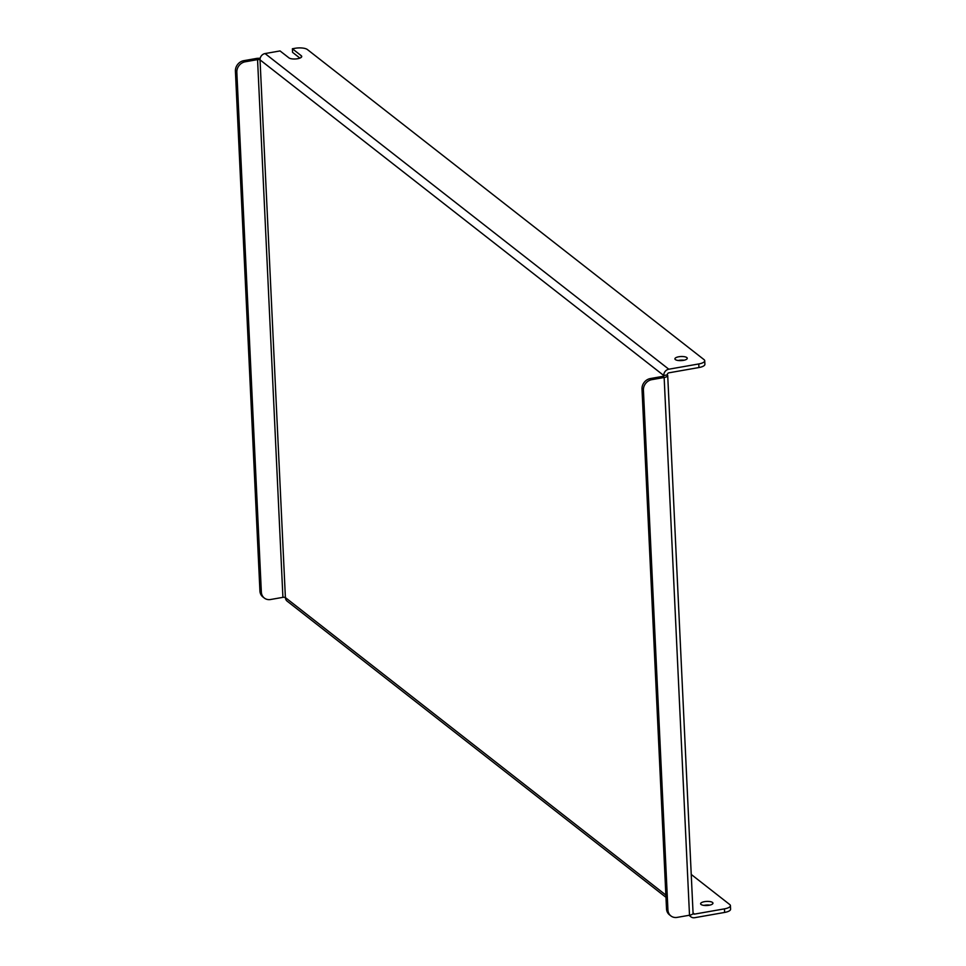 <?xml version="1.0" encoding="UTF-8"?>
<svg xmlns="http://www.w3.org/2000/svg" width="966" height="966" viewBox="0 0 966 966"><rect width="100%" height="100%" fill="white"/><g stroke="black" fill="none" stroke-linecap="round" stroke-linejoin="round"><path stroke-width="1.45" d="M686.814 357.565A6.182 2.041 -2.7 0 0 679.871 356.611A6.182 2.041 -2.7 0 0 674.92 358.857A6.182 2.041 -2.7 0 0 675.355 359.569A6.182 2.041 -2.7 0 0 682.31 360.523A6.182 2.041 -2.7 0 0 687.261 358.277A6.182 2.041 -2.7 0 0 686.814 357.565M678.204 360.499A6.182 2.041 177.3 0 1 684.133 360.221M712.51 902.461A6.182 2.041 -2.7 0 0 705.566 901.507A6.182 2.041 -2.7 0 0 700.616 903.765A6.182 2.041 -2.7 0 0 701.062 904.478A6.182 2.041 -2.7 0 0 708.006 905.42A6.182 2.041 -2.7 0 0 712.956 903.174A6.182 2.041 -2.7 0 0 712.51 902.461M709.841 905.118A6.182 2.041 -2.7 0 0 703.9 905.396M704.721 360.729L704.89 364.315A9.503 3.152 177.3 0 1 698.937 367.539L668.979 372.804A1.896 1.678 128 0 0 667.301 374.905L663.775 375.52A5.699 5.023 128 0 1 668.81 369.217L698.768 363.953A9.503 3.152 -2.7 0 0 704.721 360.729A9.503 3.152 -2.7 0 0 704.033 359.63L307.381 49.532A9.503 3.152 -2.7 0 0 295.028 48.3L292.384 48.759L292.553 52.345L299.907 58.093M643.416 390.167L667.929 909.972A9.503 8.38 128 0 0 670.887 915.913A9.503 8.38 128 0 0 677.166 917.386L689.507 915.225A5.699 1.884 177.3 0 0 693.069 913.293L667.711 375.557A5.699 1.884 -2.7 0 1 664.149 377.489L651.808 379.662A9.503 8.38 128 0 0 643.416 390.167L642.004 389.056A9.503 8.38 -52 0 1 650.384 378.551L662.724 376.378A1.896 0.628 -2.7 0 0 663.92 375.738A1.896 0.628 -2.7 0 0 663.775 375.52L260.035 59.868A5.699 5.023 -52 0 1 265.058 53.565L280.043 50.932L288.919 57.863A6.653 2.198 -2.7 0 0 296.393 58.89A6.653 2.198 -2.7 0 0 301.73 56.463A6.653 2.198 -2.7 0 0 301.247 55.702L292.384 48.759M693.02 913.595A1.896 1.678 128 0 0 694.506 914.114L693.057 912.979M689.615 915.2A5.699 5.023 128 0 0 690.907 916.819A5.699 5.023 128 0 0 694.675 917.7L724.633 912.435L724.464 908.861L694.506 914.114M665.972 897.317L287.168 601.166A5.699 5.023 -52 0 1 285.393 597.592L665.864 895.059M724.464 908.861A9.503 3.152 -2.7 0 0 730.417 905.637L730.586 909.223A9.503 3.152 177.3 0 1 724.633 912.435M730.417 905.637A9.503 3.152 -2.7 0 0 729.728 904.538L691.245 874.447M667.711 375.557A5.699 1.884 -2.7 0 0 667.301 374.905M642.004 389.056L666.516 908.861L667.929 909.972M670.887 915.913L669.474 914.814A9.503 8.38 -52 0 1 666.516 908.861M260.035 59.868A1.896 0.628 -2.7 0 0 257.56 59.614L282.917 597.35A1.896 0.628 177.3 0 1 285.393 597.592L260.035 59.868M260.168 58.31A5.699 1.884 -2.7 0 0 256.135 58.503L243.806 60.677L245.219 61.788L257.56 59.614M282.917 597.35L270.577 599.512A9.503 8.38 128 0 1 264.298 598.039A9.503 8.38 128 0 1 261.351 592.098L236.839 72.293L235.414 71.182A9.503 8.38 -52 0 1 243.806 60.677M264.298 598.039L262.885 596.94A9.503 8.38 -52 0 1 259.926 590.987L235.414 71.182M245.219 61.788A9.503 8.38 128 0 0 236.839 72.293M668.81 369.217L265.058 53.565M698.937 367.539L698.768 363.953M664.149 377.489L689.507 915.225M650.384 378.551L651.808 379.662M259.926 590.987L261.351 592.098M301.32 57.284L301.247 55.702M690.907 916.819L688.987 915.309"/></g></svg>
